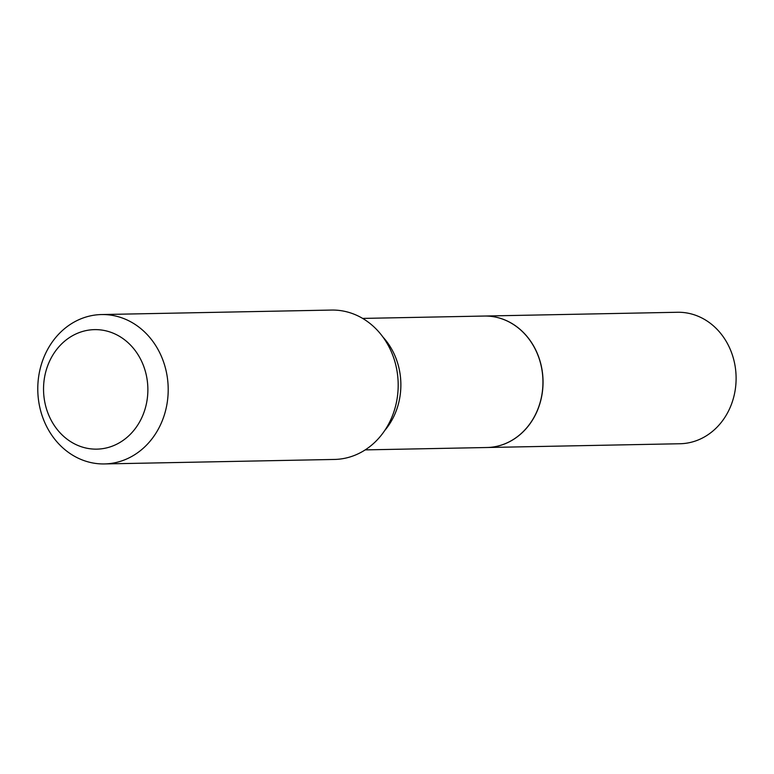 <?xml version="1.0" encoding="UTF-8"?>
<svg xmlns="http://www.w3.org/2000/svg" width="774" height="774" viewBox="0 0 774 774"><rect width="100%" height="100%" fill="white"/><g stroke="black" fill="none" stroke-linecap="round" stroke-linejoin="round"><path stroke-width="1.16" d="M486.885 447.507A65.751 57.392 -91.1 0 0 486.933 447.507L679.998 443.744A65.751 57.392 -91.1 0 0 698.138 439.99A65.751 57.392 -91.1 0 0 735.145 366.334A65.751 57.392 -91.1 0 0 677.434 312.27L484.369 316.044A65.751 57.392 -91.1 0 0 484.321 316.044M486.933 447.507A65.751 57.392 -91.1 0 0 505.074 443.763A65.751 57.392 -91.1 0 0 542.081 370.107A65.751 57.392 -91.1 0 0 484.369 316.044M365.212 449.887L486.836 447.517A65.751 57.392 -91.1 0 0 504.987 443.763A65.751 57.392 -91.1 0 0 541.984 370.107A65.751 57.392 -91.1 0 0 484.272 316.044L362.638 318.414M113.362 445.727A59.762 52.168 -91.1 0 0 144.796 369.459A59.762 52.168 -91.1 0 0 78.048 333.043A59.762 52.168 -91.1 0 0 46.614 409.311A59.762 52.168 -91.1 0 0 113.362 445.727M125.059 459.669A74.701 65.21 -91.1 0 0 167.107 375.98A74.701 65.21 -91.1 0 0 101.529 314.554A74.701 65.21 -91.1 0 0 80.922 318.82A74.701 65.21 -91.1 0 0 38.874 402.509A74.701 65.21 -91.1 0 0 104.451 463.936A74.701 65.21 -91.1 0 0 125.059 459.669M104.451 463.936L334.426 459.446A74.701 65.21 -91.1 0 0 355.043 455.18A74.701 65.21 -91.1 0 0 397.091 371.491A74.701 65.21 -91.1 0 0 331.514 310.064L101.529 314.554M384.688 430.567A65.751 57.392 -91.1 0 0 382.869 336.961"/></g></svg>
